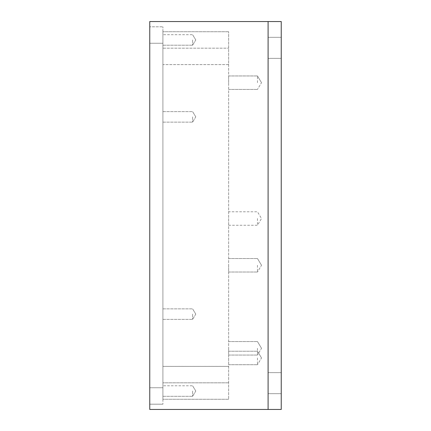 <?xml version="1.0" encoding="UTF-8"?>
<svg xmlns="http://www.w3.org/2000/svg" width="431" height="431" viewBox="0 0 431 431"><rect width="100%" height="100%" fill="white"/><g stroke="black" fill="none" stroke-linecap="round" stroke-linejoin="round"><path stroke-width="0.32" stroke-dasharray="2.15 1.62" d="M268.098 21.55L281.244 21.55L281.244 409.45L268.098 409.45L268.098 21.55L268.098 409.45L149.756 409.45L149.756 21.55L268.098 21.55L268.098 409.45M268.098 383.154L268.098 372.632L268.098 383.154M268.098 47.846L268.098 58.368L268.098 47.846M281.244 383.154L281.244 372.632L281.244 383.154M281.244 47.846L281.244 58.368L281.244 47.846M149.756 26.808L149.756 404.192L149.756 387.755L162.902 387.755L162.902 404.192L162.902 26.808L162.902 387.755L149.756 387.755L149.756 26.808L162.902 26.808L149.756 26.808M149.756 404.192L162.902 404.192L149.756 404.192M162.902 314.118L162.902 319.376L162.902 314.118M162.902 48.175L162.902 399.268L162.902 31.743L162.902 48.175L228.651 48.175L162.902 48.175M162.902 39.959L162.902 45.217L162.902 39.959M162.902 391.041L162.902 396.299L162.902 391.041M162.902 116.882L162.902 122.14L162.902 116.882M192.614 314.118L192.614 319.376L192.614 314.118M228.651 64.607L228.651 399.257L228.651 31.732L228.651 64.607L162.902 64.607M228.651 64.612L162.902 64.612M228.651 366.388L162.902 366.388M228.651 366.393L228.651 399.268L228.651 366.393L162.902 366.393M228.651 382.825L162.902 382.825L228.651 382.825M192.614 39.959L192.614 45.217L192.614 39.959M192.614 391.041L192.614 396.299L192.614 391.041M192.614 116.882L192.614 122.14L192.614 116.882M228.651 265.27L228.651 272.009L228.651 265.27M228.651 218.522L228.651 225.262L228.651 218.522M228.651 82.693L228.651 75.953L228.651 82.693M228.651 348.307L228.651 355.047L228.651 348.307M228.651 357.972L228.651 364.712L228.651 357.972M257.474 265.27L257.474 272.009L257.474 265.27M257.474 218.522L257.474 225.262L257.474 218.522M257.474 82.693L257.474 75.953L257.474 82.693M257.474 348.307L257.474 355.047L257.474 348.307M257.474 357.972L257.474 364.712L257.474 357.972M149.756 43.245L162.902 43.245L149.756 43.245M281.244 372.632L268.098 372.632L281.244 372.632M281.244 393.67L268.098 393.67L281.244 393.67M281.244 37.33L268.098 37.33L281.244 37.33M281.244 58.368L268.098 58.368L281.244 58.368M162.902 319.376L192.614 319.376L162.902 319.376M162.902 308.86L192.614 308.86L162.902 308.86M228.651 31.732L162.902 31.732L228.651 31.743M228.651 399.257L162.902 399.257L228.651 399.268M162.902 45.217L192.614 45.217L162.902 45.217L192.614 45.217L195.776 39.959L192.614 34.701L162.902 34.701M162.902 396.299L192.614 396.299L162.902 396.299L192.614 396.299L195.776 391.041L192.614 385.783L162.902 385.783M162.902 122.14L192.614 122.14L162.902 122.14M162.902 111.624L192.614 111.624L162.902 111.624M195.776 314.118L192.614 308.86L195.776 314.118L192.614 319.376L195.776 314.118M195.776 39.959L192.614 34.701L195.776 39.959L192.614 45.217L195.776 39.959M195.776 116.882L192.614 111.624L195.776 116.882L192.614 122.14L195.776 116.882M195.776 391.041L192.614 385.783L195.776 391.041L192.614 396.299L195.776 391.041M228.651 272.009L257.474 272.009L228.651 272.009M228.651 258.53L257.474 258.53L228.651 258.53M228.651 225.262L257.474 225.262L261.52 218.522L257.474 211.788L228.651 211.788M228.651 89.432L257.474 89.432L228.651 89.432M228.651 75.953L257.474 75.953L228.651 75.953M228.651 355.047L257.474 355.047L228.651 355.047M228.651 341.567L257.474 341.567L228.651 341.567M228.651 364.712L257.474 364.712L228.651 364.712M228.651 351.233L257.474 351.233L228.651 351.233M261.52 265.27L257.474 258.53L261.52 265.27L257.474 272.009L261.52 265.27M261.52 82.693L257.474 75.953L261.52 82.693L257.474 89.432L261.52 82.693M261.52 348.307L257.474 341.567L261.52 348.307L257.474 355.047L261.52 348.307M261.52 357.972L257.474 351.233L261.52 357.972L257.474 364.712L261.52 357.972"/><path stroke-width="0.65" d="M268.098 21.55L281.244 21.55L281.244 409.45L268.098 409.45L268.098 21.55L149.756 21.55L149.756 409.45L268.098 409.45"/></g></svg>
